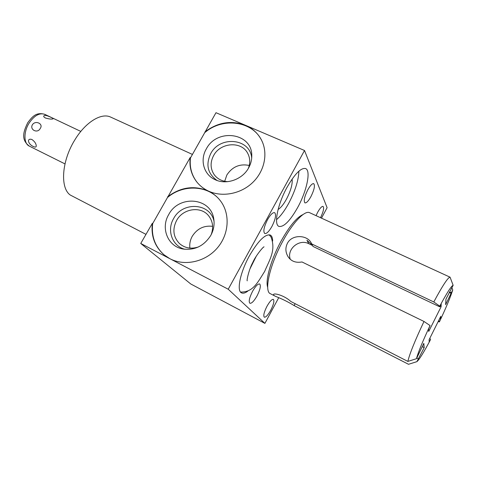 <?xml version="1.0" encoding="UTF-8"?>
<svg xmlns="http://www.w3.org/2000/svg" width="477" height="477" viewBox="0 0 477 477"><rect width="100%" height="100%" fill="white"/><g stroke="black" fill="none" stroke-linecap="round" stroke-linejoin="round"><path stroke-width="0.72" d="M32.412 124.718C35.531 119.93 43.759 123.877 40.205 128.492C37.635 133.822 29.425 129.798 32.412 124.718M51.158 117.431C46.001 114.963 43.532 114.736 43.759 116.758L45.363 117.98C49.262 119.101 51.838 119.375 53.096 118.815C53.424 118.618 52.774 118.159 51.158 117.431M33.33 146.511C35.364 147.459 36.33 147.202 36.234 145.753C36.067 143.577 34.684 141.526 32.078 139.606L31.422 139.344C26.468 138.294 28.292 144.364 33.33 146.511M145.98 234.362L70.232 195.01C59.989 187.908 61.658 161.119 74.68 140.166C85.3 122.297 101.231 112.554 110.539 117.038L110.932 117.217M204.949 131.885C217.81 122.243 231.315 120.043 245.47 125.29L215.986 112.703L190.478 157.893C189.423 166.968 191.563 175.035 196.912 182.107M278.675 297.767L264.902 323.376L228.227 289.229L304.523 150.499L245.47 125.29C252.679 128.432 258.051 133.435 261.605 140.298C268.241 153.415 264.562 171.249 252.542 182.655C240.551 194.091 221.883 197.49 208.24 190.973C203.619 188.761 199.774 185.72 196.697 181.838C191.295 174.743 189.13 166.64 190.198 157.517L190.478 157.893M190.198 157.517L152.694 223.582C151.221 236.204 155.025 246.627 164.094 254.867M152.36 223.278L140.745 243.461L169.854 258.689L163.879 254.688C154.727 246.442 150.881 235.972 152.36 223.278L152.694 223.582M140.745 243.461L190.776 283.982L264.902 323.376M266.959 306.3C264.037 312.143 263.155 315.774 264.318 317.187C265.856 317.408 267.996 315.094 270.745 310.247C273.655 304.439 274.525 300.82 273.363 299.389C271.854 299.151 269.72 301.458 266.959 306.3M304.523 150.499L327.109 207.692L321.462 218.192M320.508 217.733C323.418 211.651 324.265 207.877 323.048 206.41C321.772 206.219 319.972 208.181 317.658 212.283L316.054 215.652M252.577 291.286C249.376 297.666 248.481 301.661 249.888 303.271C251.671 303.569 254.044 301.118 257.025 295.925C260.203 289.593 261.086 285.61 259.679 283.976C257.938 283.66 255.571 286.099 252.577 291.286M307.832 189.768C304.409 196.727 303.455 201.103 304.958 202.886C306.437 203.119 308.404 201.067 310.867 196.721C314.265 189.822 315.214 185.458 313.711 183.633C312.256 183.395 310.294 185.44 307.832 189.768M267.537 219.653C263.912 226.963 262.988 231.589 264.759 233.527C266.619 233.867 269.004 231.518 271.908 226.48C275.515 219.235 276.427 214.62 274.645 212.647C272.826 212.295 270.453 214.632 267.537 219.653M247.736 291.197C245.172 293.057 243.115 293.623 241.565 292.896C236.413 290.994 240.164 272.361 249.441 255.773C258.135 240.897 265.057 233.98 270.209 235.018C271.783 235.775 272.605 237.773 272.665 241.004M297.588 207.644C290.034 220.946 283.839 227.201 279.003 226.414C273.53 224.828 277.602 204.15 287.22 187.002C294.84 173.837 300.933 167.683 305.507 168.524C311.254 170.313 306.789 191.11 297.588 207.644M267.698 287.267C265.081 280.47 271.091 259.232 281.162 240.951C289.539 226.056 296.801 217.268 302.961 214.584M167.558 196.864C180.592 187.109 194.151 185.148 208.24 190.973C213.1 193.292 217.172 196.59 220.446 200.865C230.397 213.845 229.163 234.451 217.124 248.201C205.176 262.022 184.516 266.47 169.854 258.689L228.227 289.229M168.041 257.741L172.394 260.019M220.487 200.918C208.843 185.279 183.77 183.818 167.874 197.192M210.751 235.465C213.63 230.188 214.644 224.745 213.791 219.14C211.18 197.484 178.935 194.64 168.727 214.543C160.564 227.881 167.6 246.138 182.518 248.916C194.431 250.646 203.846 246.156 210.751 235.465M214.054 221.441C210.566 202.838 182.554 201.169 173.628 218.561C166.556 230.206 172.197 246.12 184.945 249.304M198.384 246.967C191.068 249.292 184.724 248.123 179.346 243.455C173.187 236.807 172.275 229.139 176.609 220.452C182.906 208.55 200.728 205.772 208.538 215.676C212.891 221.233 213.762 227.595 211.138 234.75M212.629 226.331C203.959 225.299 197.162 228.614 192.255 236.27C190.168 240.044 189.387 243.985 189.906 248.094M261.629 140.345C252.196 120.919 222.896 117.199 205.211 132.284M248.636 167.886C250.789 163.993 251.838 159.938 251.773 155.735C252.285 132.743 216.999 127.931 206.35 148.866C199.797 159.801 203.56 174.248 214.662 179.459C225.794 185.303 242.316 179.751 248.636 167.886M251.689 158.173C250.532 138.431 220.028 135.349 210.786 153.516C205.515 164.643 207.614 173.628 217.077 180.473M227.744 181.665C221.918 181.296 217.375 178.935 214.125 174.576C210.262 168.608 210.107 162.246 213.648 155.49C220.416 142.474 241.326 140.876 247.617 153.153C250.169 157.911 250.407 162.997 248.332 168.417M249.268 165.465C239.824 163.539 232.359 166.706 226.873 174.964L224.685 181.296M278.091 209.492C280.709 207.906 283.475 204.514 286.379 199.308C290.755 190.878 292.675 184.122 292.127 179.048M298.888 171.171C298.572 180.324 295.144 191.104 288.597 203.512C284.554 210.828 280.53 216.212 276.523 219.664M275.378 296.271L270.429 293.731C263.799 291.572 269.708 264.866 282.831 241.141C292.944 222.371 304.743 210.202 309.567 212.67L309.77 212.76M438.184 321.54L439.395 321.886L440.73 318.672L440.802 316.293L429.103 339.725L429.193 341.77L430.54 339.618C423.85 352.282 419.301 359.622 416.898 361.655L408.515 364.297L294.124 305.572C288.341 302.007 282.169 298.942 275.611 296.39C273.989 295.573 273.303 294.941 273.536 294.488C274.245 292.729 284.733 295.662 290.881 301.518L407.859 361.417C409.588 353.94 414.966 340.62 423.993 321.456L301.989 261.962C295.746 263.065 291.083 261.277 288.013 256.59C285.425 252.214 285.216 247.796 287.392 243.336C291.978 234.124 307.51 234.654 311.386 243.294L312.99 246.436L439.758 306.836L439.776 306.151C446.997 292.699 451.451 285.759 453.15 285.318L450.067 277.185C448.088 277.226 442.662 285.484 433.79 301.971L311.678 243.914M450.115 277.203L317.956 216.522M439.406 321.307L438.512 320.878M440.73 318.672L439.83 318.237M430.522 339.105L429.628 338.664M433.79 301.971L439.776 306.151M407.859 361.417L416.445 358.704L423.82 343.362L424.178 347.638L422.187 346.636M423.993 321.456L430.051 325.57C422.741 341.133 418.204 352.181 416.445 358.704M451.928 287.762L452.739 289.938L451.331 292.753L449.555 291.924M439.395 321.886C446.001 307.903 450.449 297.26 452.739 289.938M312.489 245.476L308.774 243.705L306.932 240.235L312.244 245.011M308.774 243.705C299.139 238.583 286.534 249.155 290.26 259.232M430.051 325.57L428.62 329.076L428.728 331.443L441.112 306.705L441.195 303.968L439.758 306.836M453.15 285.318L445.959 299.115L445.637 304.696L451.331 292.753M416.898 361.655L424.178 347.638M441.112 306.705L440.074 306.21M451.272 293.415L449.274 292.479M294.124 305.572L295.126 303.694M418.347 358.752L416.809 357.971M44.862 114.385L44.713 114.313C39.49 112.614 34.284 115.547 29.103 123.114C23.427 131.98 23.677 143.738 29.347 146.135C20.404 139.528 23.784 130.907 27.744 122.696C32.168 116.859 35.996 111.851 44.713 114.313L80.816 131.419M64.985 163.903L29.347 146.135M192.464 154.447L110.539 117.038M213.923 220.028L213.791 219.14M183.675 249.137L182.518 248.916M251.778 156.468L251.773 155.735M215.676 179.924L214.662 179.459M450.067 277.185L331.974 222.962M318.66 216.844L309.567 212.67M249.99 268.825L256.262 256.215M240.545 292.049C253.114 292.449 257.669 282.384 264.652 271.425C270.024 258.862 276.01 250.175 270.984 236.92L269.034 234.756M247.229 280.84C246.46 280.703 249.173 268.819 252.762 262.529C255.583 255.863 263.387 246.454 264.049 246.853"/></g></svg>
